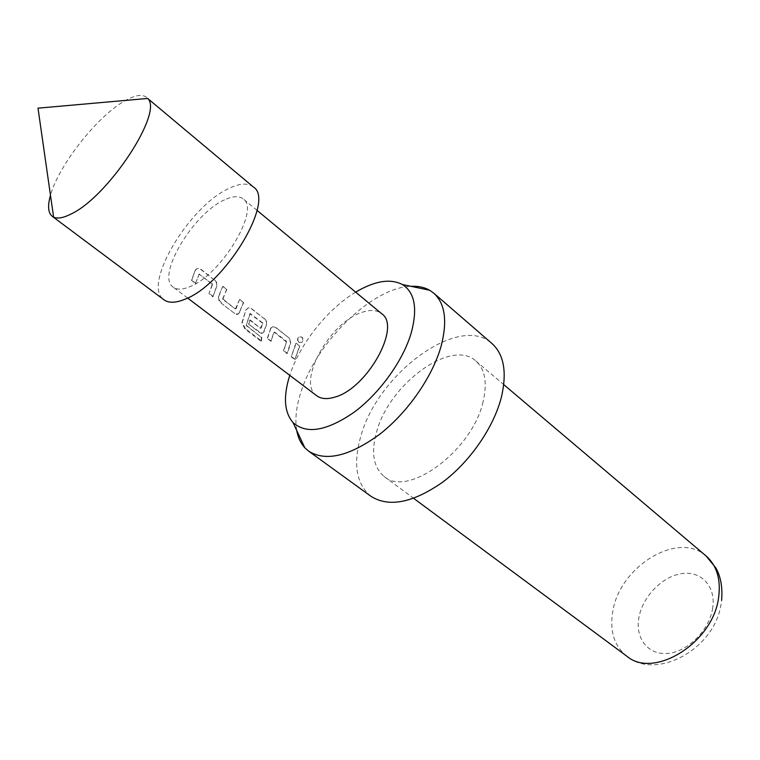 <?xml version="1.0" encoding="UTF-8"?>
<svg xmlns="http://www.w3.org/2000/svg" width="760" height="760" viewBox="0 0 760 760"><rect width="100%" height="100%" fill="white"/><g stroke="black" fill="none" stroke-linecap="round" stroke-linejoin="round"><path stroke-width="0.57" stroke-dasharray="3.8 2.85" d="M299.117 342.304C297.454 340.499 297.445 338.713 299.07 336.955L301.929 337.022C303.487 338.76 303.497 340.527 301.967 342.304L298.775 342.342C297.113 340.518 297.113 338.722 298.765 336.937L301.625 337.003C303.183 338.76 303.183 340.537 301.635 342.332L298.775 342.342M146.585 97.337C141.987 93.86 134.472 95.19 124.032 101.317C96.644 117.011 58.396 165.822 50.474 195.254M253.337 186.95C247.912 182.751 239.827 183.226 229.102 188.357C189.145 206.007 141.673 285.589 163.941 299.782M355.67 292.144C328.101 308.617 300.675 342.817 290.339 373.606L289.76 375.345M296.704 430.416C294.794 419.045 296.315 405.954 301.255 391.115C317.072 341.373 372.476 287.498 410.865 286.311M370.937 496.28C356.193 483.949 352.839 463.856 360.886 436.031C377.881 373.483 459.401 313.177 491.967 343.51M483.056 401.84C472.311 450.585 407.616 498.075 384.218 476.548C373.331 467.372 370.823 452.39 376.675 431.604C389.291 384.047 451.383 338.228 475.798 360.952C485.079 369.265 487.502 382.897 483.056 401.84M212.173 284.601L208.934 293.74L212.895 296.77L216.353 287.062C217.255 284.459 216.657 282.159 214.576 280.165L200.716 269.41C198.493 267.985 196.678 268.251 195.273 270.199L191.463 280.335L195.491 283.423L199.206 274.189L212.534 284.468L208.934 293.74M234.65 313.462L221.027 303.012L218.975 300.456L218.386 296.885L222.661 286.444L226.556 289.465L222.784 299.354L235.334 309.006L239.542 299.544L243.362 302.508L239.086 313.034C238.089 314.659 236.607 314.801 234.65 313.462L221.027 303.012M260.974 341.192L244.986 328.994L241.889 322.8L245.879 309.89L248.197 307.847L250.857 308.351L264.385 318.829C266.37 320.729 266.94 322.962 266.104 325.536L263.283 332.69L261.544 333.365L259.445 332.481L248.587 324.149L249.745 320.102L260.49 328.367L262.409 323.057L249.859 313.719L246.24 325.546L261.459 337.488L260.974 341.192L261.383 340.908L245.394 328.7L244.986 328.994M270.322 328.805L272.716 326.743L275.167 326.971L289.769 338.551L290.7 342.988L287.46 353.457L283.784 350.635L286.558 341.696L283.385 350.844L287.052 353.666L290.339 343.092L289.902 339.454L288.373 337.44L275.528 327.474L273.058 326.676L270.902 327.826L267.206 338.438L270.93 341.297L273.809 332.234M286.188 341.81L274.17 332.139L270.93 341.297M295.868 343.263L291.194 356.839L294.832 359.632L299.478 346.056L296.219 343.206L291.194 356.839M316.692 395.732C296.476 382.517 329.45 322.582 361.674 312.474C370.139 309.481 376.808 309.899 381.681 313.709M224.494 199.889C193.201 213.465 155.8 276.155 173.223 287.147C176.957 289.892 182.476 289.74 189.8 286.701C221.16 275.044 260.642 209.218 243.162 198.873C238.982 195.662 232.759 195.994 224.494 199.889M296.219 343.206L299.478 346.056M299.829 345.999L294.832 359.632M295.231 359.423L291.593 356.63M286.558 341.696L286.055 341.335M274.531 332.034L286.425 341.231M271.339 341.078L267.206 338.438M270.693 328.69L267.606 338.219M245.394 328.7L242.298 322.544L241.889 322.8M242.298 322.544L245.879 309.89M246.24 309.776L248.206 307.866L250.819 308.075L264.385 318.829M264.727 318.763L266.323 320.881L266.827 323.95L263.995 331.408M264.385 331.236L263.15 332.88L260.937 332.909L248.587 324.149M248.985 323.931L249.745 320.102M250.135 319.931L260.49 328.367M261.212 328.12L262.551 323.532M262.912 323.418L262.409 323.057M262.779 322.943L250.23 313.633M250.591 313.519L249.859 313.719M250.22 313.604L246.24 325.546M246.648 325.299L246.449 325.992M246.858 325.745L261.459 337.488M261.867 337.24L261.383 340.908M221.426 302.784L219.336 300.172L218.519 296.409M218.899 296.229L222.661 286.444M223.003 286.368L226.556 289.465M226.888 289.389L222.613 298.87M223.003 298.699L222.784 299.354M223.164 299.165L235.334 309.006M236.065 308.75L239.542 299.544M239.884 299.469L243.362 302.508M243.703 302.442L239.343 312.445M239.732 312.265L237.927 314.099L235.049 313.234M212.534 284.468L212.03 284.107M212.391 283.983L199.206 274.189M199.566 274.056L198.816 274.265M199.167 274.132L195.491 283.423M195.89 283.195L191.463 280.335M191.862 280.098L195.064 270.598M195.415 270.465L195.633 270.085C197.049 268.147 198.854 267.89 201.058 269.334L214.576 280.165M214.909 280.088L216.581 282.292L217.103 285.437L212.895 296.77M213.294 296.542L209.332 293.502M706.078 555.968C678.1 530.347 619.428 566.722 612.778 611.524C609.529 631.019 614.184 645.876 626.725 656.117C655.348 680.684 714.581 649.961 721.031 604.2L721.611 600.324M712.718 607.81C709.707 629.565 688.503 651.311 668.496 653.334C648.442 655.681 635.018 638.637 638.865 617.775C642.438 596.933 661.941 576.621 681.397 573.667C700.881 570.408 716.024 586.008 712.718 607.81M384.218 476.548L413.649 498.341M187.596 298.024L173.223 287.147M257.041 210.377L243.162 198.873M475.798 360.952L503.747 384.617"/><path stroke-width="1.14" d="M50.474 195.254C47.481 205.875 48.079 212.905 52.288 216.353L53.618 217.151C57.674 218.994 63.631 217.873 71.506 213.798C108.661 196.213 163.685 111.919 147.668 98.448L253.337 186.95C275.709 200.079 224.836 284.791 184.756 299.307C175.579 303.041 168.644 303.202 163.941 299.782L52.288 216.353M289.76 375.345C283.109 396.511 284.202 412.252 293.037 422.579C306.413 434.558 326.847 431.062 354.35 412.072C379.791 393.148 403.094 360.63 411.245 332.88C417.753 308.579 414.808 292.467 402.401 284.534C390.336 278.302 374.756 280.839 355.67 292.144M410.865 286.311C418.076 285.931 424.337 287.242 429.647 290.244L433.77 293.17C445.123 303.497 447.583 321.119 441.142 346.037C432.582 376.647 407.797 412.385 379.772 434.216C349.495 456.247 325.774 461.88 308.617 451.136L304.827 447.792C300.694 443.308 297.986 437.513 296.704 430.416M433.77 293.17L491.967 343.51C503.908 354.341 507.091 372.058 501.514 396.673C494.019 426.873 470.288 461.491 442.69 482.153C412.803 502.93 388.882 507.632 370.937 496.28L308.617 451.136M257.041 210.377L381.681 313.709C401.669 326.496 366.966 388.93 334.552 397.195C327.019 399.447 321.072 398.962 316.692 395.732L187.596 298.024M413.649 498.341L626.725 656.117C653.942 679.744 713.906 642.267 718.722 596.647C720.879 578.911 716.661 565.345 706.078 555.968L715.815 567.872C720.765 576.583 722.693 587.404 721.611 600.324M147.668 98.448L38 108.167L53.618 217.151M293.037 422.579L304.827 447.792M503.747 384.617L706.078 555.968M402.401 284.534L429.647 290.244"/></g></svg>

